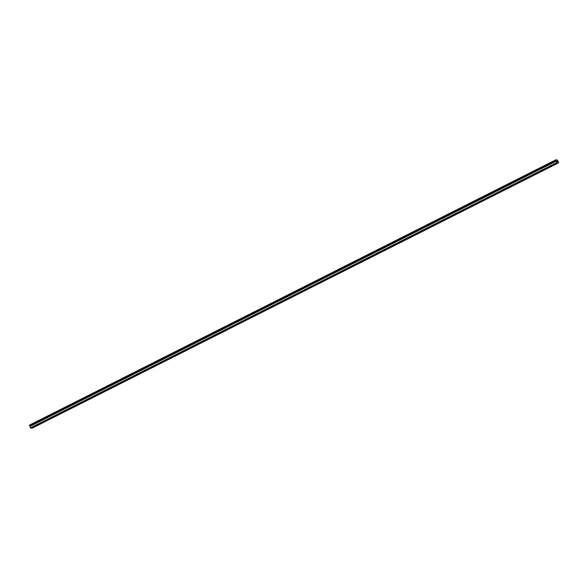 <?xml version="1.0" encoding="UTF-8"?>
<svg xmlns="http://www.w3.org/2000/svg" width="588" height="588" viewBox="0 0 588 588"><rect width="100%" height="100%" fill="white"/><g stroke="black" fill="none" stroke-linecap="round" stroke-linejoin="round"><path stroke-width="0.88" d="M558.6 162.839L557.38 159.914L555.623 159.921L556.241 161.002L29.907 426.226L30.694 428.086L32.377 428.079L558.6 162.839L556.917 162.854L556.116 161.178L29.892 426.418M35.361 426.043L36.103 425.822L35.361 426.043M46.158 420.604L46.9 420.376L46.158 420.604M56.955 415.165L57.69 414.937L56.955 415.165M67.745 409.726L68.487 409.498L67.745 409.726M78.542 404.279L79.277 404.059L78.542 404.279M89.332 398.84L90.074 398.62L89.332 398.84M100.129 393.401L100.871 393.174L100.129 393.401M110.926 387.962L111.661 387.735L110.926 387.962M121.716 382.516L122.458 382.296L121.716 382.516M132.513 377.077L133.248 376.857L132.513 377.077M143.303 371.638L144.045 371.41L143.303 371.638M154.1 366.199L154.842 365.971L154.1 366.199M164.897 360.753L165.632 360.532L164.897 360.753M175.687 355.314L176.429 355.093L175.687 355.314M186.484 349.875L187.227 349.647L186.484 349.875M197.281 344.436L198.016 344.208L197.281 344.436M208.071 338.989L208.814 338.769L208.071 338.989M218.868 333.55L219.603 333.33L218.868 333.55M229.658 328.111L230.4 327.884L229.658 328.111M240.455 322.672L241.198 322.445L240.455 322.672M251.252 317.233L251.987 317.005L251.252 317.233M262.042 311.787L262.785 311.566L262.042 311.787M272.839 306.348L273.574 306.127L272.839 306.348M283.629 300.909L284.371 300.681L283.629 300.909M294.426 295.47L295.169 295.242L294.426 295.47M305.223 290.024L305.958 289.803L305.223 290.024M316.013 284.585L316.756 284.364L316.013 284.585M326.81 279.146L327.553 278.918L326.81 279.146M337.608 273.707L338.343 273.479L337.608 273.707M348.397 268.26L349.14 268.04L348.397 268.26M359.195 262.821L359.929 262.601L359.195 262.821M369.984 257.382L370.727 257.154L369.984 257.382M380.781 251.943L381.524 251.715L380.781 251.943M391.579 246.497L392.314 246.276L391.579 246.497M402.368 241.058L403.111 240.837L402.368 241.058M413.166 235.619L413.908 235.391L413.166 235.619M423.963 230.18L424.698 229.952L423.963 230.18M434.752 224.734L435.495 224.513L434.752 224.734M445.55 219.295L446.285 219.074L445.55 219.295M456.339 213.856L457.082 213.635L456.339 213.856M467.137 208.417L467.879 208.189L467.137 208.417M477.934 202.978L478.669 202.75L477.934 202.978M488.724 197.531L489.466 197.311L488.724 197.531M499.521 192.092L500.256 191.872L499.521 192.092M510.31 186.653L511.053 186.425L510.31 186.653M521.108 181.214L521.85 180.986L521.108 181.214M531.905 175.768L532.64 175.547L531.905 175.768M542.695 170.329L543.437 170.108L542.695 170.329M553.492 164.89L554.234 164.662L553.492 164.89M557.211 161.671L556.821 161.097M557.468 161.671L557.174 161.134M556.116 161.178L29.9 426.234M555.623 159.921L29.4 425.161L30.032 426.168M556.917 162.854L30.694 428.086M555.623 160.068L29.4 425.308M556.05 160.671L29.826 425.903M556.116 161.222L29.892 426.462M556.718 162.619L30.495 427.851M555.792 160.465L29.569 425.697L555.807 160.48M555.961 160.642L29.738 425.881M555.991 160.671L29.767 425.91M556.123 161.024L29.9 426.256"/></g></svg>
